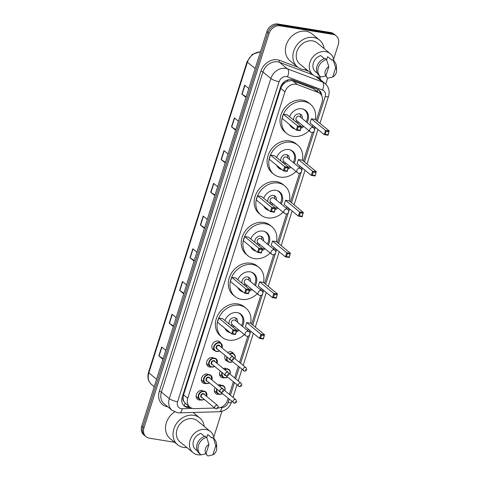 <?xml version="1.0" encoding="UTF-8"?>
<svg xmlns="http://www.w3.org/2000/svg" width="480" height="480" viewBox="0 0 480 480"><rect width="100%" height="100%" fill="white"/><g stroke="black" fill="none" stroke-linecap="round" stroke-linejoin="round"><path stroke-width="0.72" d="M227.634 352.512A5.148 4.266 -50.6 0 1 230.91 351.798A5.148 4.266 -50.6 0 1 232.674 352.584A5.148 4.266 -50.6 0 1 233.616 353.772M224.274 377.754A5.148 4.266 -50.6 0 1 222.666 377.802A5.148 4.266 -50.6 0 1 220.902 377.016A5.148 4.266 -50.6 0 1 220.338 371.094M219.048 394.236A5.148 4.266 -50.6 0 1 217.434 394.284A5.148 4.266 -50.6 0 1 215.676 393.498A5.148 4.266 -50.6 0 1 215.112 387.576M214.506 350.466A5.148 4.266 -50.6 0 1 213.156 349.77A5.148 4.266 -50.6 0 1 212.484 344.04A5.148 4.266 -50.6 0 1 217.938 341.034A5.148 4.266 -50.6 0 1 219.696 341.82A5.148 4.266 -50.6 0 1 220.638 343.008M211.296 366.99A5.148 4.266 -50.6 0 1 209.688 367.038A5.148 4.266 -50.6 0 1 207.93 366.252A5.148 4.266 -50.6 0 1 207.252 360.522A5.148 4.266 -50.6 0 1 212.706 357.516M206.07 383.472A5.148 4.266 -50.6 0 1 204.462 383.52A5.148 4.266 -50.6 0 1 202.698 382.734A5.148 4.266 -50.6 0 1 202.026 377.004A5.148 4.266 -50.6 0 1 207.48 373.998M200.844 399.954A5.148 4.266 -50.6 0 1 199.23 400.002A5.148 4.266 -50.6 0 1 197.472 399.216A5.148 4.266 -50.6 0 1 196.8 393.486A5.148 4.266 -50.6 0 1 202.254 390.48M316.314 120.33L322.05 102.252A9.654 8.004 129.4 0 0 319.95 93.462L313.518 88.644L292.89 80.892L291.528 80.55L287.154 81.36L284.946 82.662A3.216 2.67 129.4 0 0 282.402 85.134A9.654 2.352 -162.4 0 1 281.544 84.978M319.95 93.462A9.654 8.004 129.4 0 0 318.03 92.358L297.408 84.606A9.654 8.004 129.4 0 0 296.022 84.24A9.654 8.004 129.4 0 0 284.952 91.836L187.752 398.262A9.654 8.004 129.4 0 0 189.852 407.052A9.654 8.004 129.4 0 0 194.628 408.618L214.746 408.06M183.87 401.292A9.654 8.004 -50.6 0 1 183.114 398.124L183.066 398.286A3.216 2.67 129.4 0 0 183.87 401.292L185.094 403.086L189.852 407.052M282.402 85.134L282.348 85.29A9.654 8.004 -50.6 0 1 284.946 82.662M282.348 85.29L280.776 88.398L183.57 394.824L183.114 398.124M218.064 407.97A9.654 8.004 129.4 0 0 227.508 400.284L228.114 398.364M229.374 394.398L233.346 381.882M234.6 377.916L238.272 366.354M239.526 362.388L247.83 336.222M249.204 331.896L249.708 330.306M251.664 324.126L260.76 295.464M262.128 291.138L262.632 289.548M264.594 283.368L273.69 254.706M275.058 250.374L275.562 248.79M277.524 242.61L286.62 213.948M287.988 209.616L288.492 208.026M290.454 201.852L299.544 173.184M300.918 168.858L301.422 167.268M303.384 161.088L312.474 132.426M313.848 128.1L314.352 126.51M227.484 361.23A5.148 4.266 -50.6 0 1 226.134 360.534A5.148 4.266 -50.6 0 1 225.144 355.464M223.32 368.55A5.148 4.266 -50.6 0 1 225.684 368.28M218.094 385.032A5.148 4.266 -50.6 0 1 220.458 384.762M321.714 95.694A9.654 8.004 129.4 0 0 319.146 90.204A9.654 8.004 129.4 0 0 317.232 89.1L292.998 79.992A9.654 8.004 129.4 0 0 291.606 79.626A9.654 8.004 129.4 0 0 280.542 87.222L182.202 397.224A9.654 8.004 129.4 0 0 184.302 406.014A9.654 8.004 129.4 0 0 189.078 407.58L190.524 407.538M174.588 442.266L149.358 438.18A9.654 8.004 -50.6 0 1 146.058 436.71A9.654 8.004 -50.6 0 1 143.958 427.926L269.1 33.42A9.654 8.004 -50.6 0 1 280.164 25.83L332.862 34.356A9.654 8.004 -50.6 0 1 336.168 35.826A9.654 8.004 -50.6 0 1 338.268 44.616L333.636 59.208M327.666 78.036L325.74 84.102M221.934 411.354L213.78 437.052M146.058 436.71L143.832 434.88A9.654 8.004 -50.6 0 1 141.732 426.096L266.874 31.59A9.654 8.004 -50.6 0 1 277.944 24L330.642 32.526L331.752 33.444A9.654 8.004 -50.6 0 1 335.052 34.914A9.654 8.004 -50.6 0 0 331.752 33.444L279.054 24.912L331.752 33.444L332.862 34.356M266.874 31.59L267.99 32.508A9.654 8.004 -50.6 0 1 279.054 24.912A9.654 8.004 -50.6 0 0 267.99 32.508L142.848 427.008L267.99 32.508L269.1 33.42M144.948 435.798A9.654 8.004 -50.6 0 1 142.848 427.008A9.654 8.004 -50.6 0 0 144.948 435.798M189.336 406.626L187.968 406.662A9.654 8.004 -50.6 0 1 183.774 405.528M318.564 89.778A9.654 8.004 -50.6 0 1 320.544 94.014M163.11 358.698L159.066 356.064A2.574 0.624 -162.4 0 1 158.838 355.896L162.936 359.262M165.762 350.34L161.67 346.974L158.838 355.896M173.496 325.974L169.446 323.334A2.574 0.624 -162.4 0 1 169.224 323.172L173.316 326.538M176.148 317.61L172.05 314.244L169.224 323.172M183.876 293.244L179.832 290.61A2.574 0.624 -162.4 0 1 179.604 290.442L183.696 293.814M186.528 284.886L182.436 281.52L179.604 290.442M194.256 260.52L190.212 257.88A2.574 0.624 -162.4 0 1 189.984 257.718L194.076 261.084M196.908 252.162L192.816 248.79L189.984 257.718M246.162 96.888L242.118 94.248A2.574 0.624 -162.4 0 1 241.89 94.086L245.982 97.452M248.814 88.53L244.722 85.164L241.89 94.086M235.782 129.612L231.738 126.978A2.574 0.624 -162.4 0 1 231.51 126.81L235.602 130.182M238.434 121.254L234.342 117.888L231.51 126.81M225.402 162.342L221.352 159.702A2.574 0.624 -162.4 0 1 221.13 159.54L225.222 162.906M228.054 153.978L223.962 150.612L221.13 159.54M215.022 195.066L210.972 192.432A2.574 0.624 -162.4 0 1 210.75 192.264L214.842 195.63M217.674 186.708L213.576 183.342L210.75 192.264M204.636 227.796L200.592 225.156A2.574 0.624 -162.4 0 1 200.364 224.994L204.456 228.36M207.288 219.432L203.196 216.066L200.364 224.994M330.642 32.526A9.654 8.004 -50.6 0 1 333.942 33.996L336.168 35.826M306.72 69.732A17.376 14.406 -50.6 0 1 303.45 69.588A17.376 14.406 -50.6 0 1 297.504 66.942A17.376 14.406 -50.6 0 1 295.236 47.598A17.376 14.406 -50.6 0 1 313.644 37.458A17.376 14.406 -50.6 0 1 319.584 40.104A17.376 14.406 -50.6 0 1 324.096 48.606M297.504 66.942L290.004 60.768A17.376 14.406 -50.6 0 1 287.73 41.424A17.376 14.406 -50.6 0 1 306.138 31.284A17.376 14.406 -50.6 0 1 312.078 33.93L319.584 40.104M320.838 76.962A13.674 11.34 -50.6 0 1 317.598 76.914A13.674 11.34 -50.6 0 1 312.918 74.832A13.674 11.34 -50.6 0 1 311.136 59.604A13.674 11.34 -50.6 0 1 325.62 51.624A13.674 11.34 -50.6 0 1 330.294 53.706A13.674 11.34 -50.6 0 1 333.912 61.062M312.918 74.832L299.856 64.086A13.674 11.34 -50.6 0 1 298.068 48.858A13.674 11.34 -50.6 0 1 312.558 40.878A13.674 11.34 -50.6 0 1 317.232 42.96L330.294 53.706M332.736 77.01L335.688 67.722A6.438 5.334 -50.6 0 1 336.582 70.506A6.438 5.334 -50.6 0 1 332.736 77.01L327.816 78.162L326.43 77.016L326.634 76.368L325.914 75.774M326.622 59.826L327.612 56.706A9.654 8.004 -50.6 0 1 327.744 56.814A9.654 8.004 -50.6 0 1 327.87 56.916M327.612 56.706L331.782 60.138L331.986 59.49A10.296 8.538 -50.6 0 1 332.322 59.742L333.708 60.888A10.296 8.538 -50.6 0 1 336.45 66.75L336.582 70.506M331.986 59.49L333.378 60.63A10.296 8.538 -50.6 0 1 333.708 60.888M333.378 60.63L335.688 67.722M324.396 58.596L320.754 55.596A9.654 8.004 -50.6 0 0 313.404 62.844A9.654 8.004 -50.6 0 0 315.474 71.724A9.654 8.004 -50.6 0 0 315.606 71.826M325.878 75.9A6.438 5.334 -50.6 0 1 328.824 66.612L325.878 75.9L320.958 77.046A10.296 8.538 -50.6 0 1 320.628 76.794A10.296 8.538 -50.6 0 1 318.462 67.188A10.296 8.538 -50.6 0 1 326.514 59.52L325.128 58.38A10.296 8.538 -50.6 0 0 317.07 66.042A10.296 8.538 -50.6 0 0 319.236 75.648L320.628 76.794M328.824 66.612L326.514 59.52M308.97 130.734A18.828 15.606 -50.6 0 1 293.142 136.326A18.828 15.606 -50.6 0 1 286.704 133.458A18.828 15.606 -50.6 0 1 284.244 112.506A18.828 15.606 -50.6 0 1 304.182 101.52A18.828 15.606 -50.6 0 1 310.62 104.382A18.828 15.606 -50.6 0 1 315.258 119.46M286.704 133.458L285.036 132.09A18.828 15.606 -50.6 0 1 282.576 111.132A18.828 15.606 -50.6 0 1 302.52 100.146A18.828 15.606 -50.6 0 1 308.958 103.014L310.62 104.382M289.56 116.754A10.944 9.072 -50.6 0 1 301.872 108.804A10.944 9.072 -50.6 0 1 305.616 110.472A10.944 9.072 -50.6 0 1 307.11 122.532M303.834 126.51A10.944 9.072 -50.6 0 1 300.93 128.28M298.272 126.846L297.33 129.822L300.072 130.266L301.02 127.29L298.272 126.846L297.636 125.934L301.476 126.552L287.304 114.894L283.458 114.27L282.138 118.44L296.316 130.098L297.636 125.934L283.458 114.27M313.038 125.424A18.828 15.606 -50.6 0 1 312.24 126.756M294.888 128.928A10.944 9.072 -50.6 0 1 291.714 127.374A10.944 9.072 -50.6 0 1 289.578 124.554M326.16 131.358L325.218 134.334L327.96 134.778L328.902 131.802L326.16 131.358L325.524 130.446L329.364 131.064L315.186 119.406L311.346 118.782L310.026 122.952L324.198 134.61L325.524 130.446L311.346 118.782M301.02 127.29L300.156 130.716L296.316 130.098L297.33 129.822M328.902 131.802L328.044 135.234L324.198 134.61L325.218 134.334M327.96 134.778L328.044 135.234M300.072 130.266L300.156 130.716M293.592 127.86A10.62 8.802 -50.6 0 1 291.222 126.552A10.62 8.802 -50.6 0 1 289.74 124.896M296.982 122.856A4.824 4.002 129.4 0 0 298.95 122.49M302.22 118.512A4.824 4.002 129.4 0 0 301.038 114.624A4.824 4.002 129.4 0 0 299.382 113.886A4.824 4.002 129.4 0 0 295.038 115.62A4.824 4.002 129.4 0 0 293.736 120.186M302.802 109.014A10.62 8.802 -50.6 0 1 304.716 110.148A10.62 8.802 -50.6 0 1 306.198 121.788M302.928 125.766A10.62 8.802 -50.6 0 1 301.392 126.822M313.638 127.908L299.88 116.592A2.574 2.136 129.4 0 0 299.004 116.196A2.574 2.136 129.4 0 0 296.274 117.702A2.574 2.136 129.4 0 0 296.61 120.57L310.368 131.886A2.574 2.574 0 0 0 314.46 130.674A2.574 2.574 0 0 0 313.638 127.908A2.574 2.136 129.4 0 0 312.762 127.518A2.574 2.136 129.4 0 0 309.81 129.54A2.574 2.136 129.4 0 0 310.368 131.886M295.32 121.488A4.824 4.002 129.4 0 0 296.532 121.368L297.342 121.17M300.612 117.192L300.648 116.358A4.824 4.002 129.4 0 0 300.09 114.072M186.864 447.57A17.376 14.406 -50.6 0 1 183.588 447.426A17.376 14.406 -50.6 0 1 177.648 444.78A17.376 14.406 -50.6 0 1 175.38 425.436A17.376 14.406 -50.6 0 1 193.782 415.296A17.376 14.406 -50.6 0 1 199.728 417.942A17.376 14.406 -50.6 0 1 204.24 426.444M177.648 444.78L170.142 438.612A17.376 14.406 -50.6 0 1 174.654 411.9M200.976 454.8A13.674 11.34 -50.6 0 1 197.742 454.752A13.674 11.34 -50.6 0 1 193.062 452.67A13.674 11.34 -50.6 0 1 191.274 437.448A13.674 11.34 -50.6 0 1 205.764 429.462A13.674 11.34 -50.6 0 1 210.438 431.544A13.674 11.34 -50.6 0 1 214.056 438.9M193.062 452.67L180 441.924A13.674 11.34 -50.6 0 1 178.212 426.702A13.674 11.34 -50.6 0 1 192.696 418.716A13.674 11.34 -50.6 0 1 197.376 420.798L210.438 431.544M212.88 454.854L215.826 445.566A6.438 5.334 -50.6 0 1 216.726 448.35A6.438 5.334 -50.6 0 1 212.88 454.854L207.96 456L206.568 454.854L206.778 454.206L206.058 453.618M206.766 437.67L207.756 434.55A9.654 8.004 -50.6 0 1 207.882 434.652A9.654 8.004 -50.6 0 1 208.008 434.76M207.756 434.55L211.926 437.982L212.13 437.328A10.296 8.538 -50.6 0 1 212.46 437.586L213.852 438.726A10.296 8.538 -50.6 0 1 216.594 444.594L216.726 448.35M212.13 437.328L213.522 438.474A10.296 8.538 -50.6 0 1 213.852 438.726M213.522 438.474L215.826 445.566M204.54 436.44L200.892 433.44A9.654 8.004 -50.6 0 0 193.548 440.682A9.654 8.004 -50.6 0 0 195.618 449.562A9.654 8.004 -50.6 0 0 195.744 449.664M206.016 453.744A6.438 5.334 -50.6 0 1 208.968 444.45L206.016 453.744L201.096 454.89A10.296 8.538 -50.6 0 1 200.766 454.632A10.296 8.538 -50.6 0 1 198.606 445.026A10.296 8.538 -50.6 0 1 206.658 437.364L205.272 436.218A10.296 8.538 -50.6 0 0 197.214 443.886A10.296 8.538 -50.6 0 0 199.38 453.492L200.766 454.632M208.968 444.45L206.658 437.364M296.04 171.492A18.828 15.606 -50.6 0 1 280.212 177.084A18.828 15.606 -50.6 0 1 273.774 174.222A18.828 15.606 -50.6 0 1 271.314 153.264A18.828 15.606 -50.6 0 1 291.258 142.278A18.828 15.606 -50.6 0 1 297.696 145.14A18.828 15.606 -50.6 0 1 302.328 160.224M273.774 174.222L272.106 172.848A18.828 15.606 -50.6 0 1 269.646 151.89A18.828 15.606 -50.6 0 1 289.59 140.904A18.828 15.606 -50.6 0 1 296.028 143.772L297.696 145.14M276.63 157.512A10.944 9.072 -50.6 0 1 288.942 149.568A10.944 9.072 -50.6 0 1 292.686 151.23A10.944 9.072 -50.6 0 1 294.18 163.296M290.91 167.268A10.944 9.072 -50.6 0 1 288 169.044M285.342 167.604L284.4 170.58L287.142 171.024L288.09 168.048L285.342 167.604L284.706 166.692L288.546 167.31L274.374 155.652L270.528 155.034L269.208 159.198L283.386 170.856L284.706 166.692L270.528 155.034M300.108 166.188A18.828 15.606 -50.6 0 1 299.31 167.514M281.958 169.686A10.944 9.072 -50.6 0 1 278.784 168.132A10.944 9.072 -50.6 0 1 276.648 165.312M313.23 172.116L312.288 175.092L315.03 175.536L315.972 172.56L313.23 172.116L312.594 171.204L316.434 171.828L302.262 160.164L298.416 159.546L297.096 163.71L311.268 175.368L312.594 171.204L298.416 159.546M288.09 168.048L287.226 171.48L283.386 170.856L284.4 170.58M315.972 172.56L315.114 175.992L311.268 175.368L312.288 175.092M315.03 175.536L315.114 175.992M287.142 171.024L287.226 171.48M280.662 168.618A10.62 8.802 -50.6 0 1 278.292 167.31A10.62 8.802 -50.6 0 1 276.81 165.654M284.058 163.62A4.824 4.002 129.4 0 0 286.02 163.248M289.29 159.27A4.824 4.002 129.4 0 0 288.108 155.382A4.824 4.002 129.4 0 0 286.458 154.644A4.824 4.002 129.4 0 0 282.114 156.378A4.824 4.002 129.4 0 0 280.806 160.944M289.872 149.772A10.62 8.802 -50.6 0 1 291.786 150.906A10.62 8.802 -50.6 0 1 293.274 162.546M289.998 166.524A10.62 8.802 -50.6 0 1 288.462 167.58M300.714 168.666L286.95 157.35A2.574 2.136 129.4 0 0 286.074 156.96A2.574 2.136 129.4 0 0 283.344 158.46A2.574 2.136 129.4 0 0 283.68 161.328L297.438 172.644A2.574 2.574 0 0 0 301.53 171.432A2.574 2.574 0 0 0 300.714 168.666A2.574 2.136 129.4 0 0 299.832 168.276A2.574 2.136 129.4 0 0 296.88 170.298A2.574 2.136 129.4 0 0 297.438 172.644M282.39 162.246A4.824 4.002 129.4 0 0 283.602 162.126L284.412 161.928M287.682 157.95L287.718 157.122A4.824 4.002 129.4 0 0 287.16 154.836M283.11 212.25A18.828 15.606 -50.6 0 1 267.282 217.842A18.828 15.606 -50.6 0 1 260.844 214.98A18.828 15.606 -50.6 0 1 258.384 194.022A18.828 15.606 -50.6 0 1 278.328 183.036A18.828 15.606 -50.6 0 1 284.766 185.904A18.828 15.606 -50.6 0 1 289.398 200.982M260.844 214.98L259.176 213.606A18.828 15.606 -50.6 0 1 256.716 192.648A18.828 15.606 -50.6 0 1 276.66 181.662A18.828 15.606 -50.6 0 1 283.098 184.53L284.766 185.904M263.7 198.27A10.944 9.072 -50.6 0 1 276.012 190.326A10.944 9.072 -50.6 0 1 279.756 191.988A10.944 9.072 -50.6 0 1 281.25 204.054M277.98 208.026A10.944 9.072 -50.6 0 1 275.07 209.802M272.412 208.362L271.47 211.338L274.218 211.782L275.16 208.806L272.412 208.362L271.776 207.45L275.616 208.074L261.444 196.41L257.598 195.792L256.278 199.956L270.456 211.614L271.776 207.45L257.598 195.792M287.178 206.946A18.828 15.606 -50.6 0 1 286.38 208.272M269.034 210.444A10.944 9.072 -50.6 0 1 265.854 208.89A10.944 9.072 -50.6 0 1 263.718 206.07M300.3 212.874L299.358 215.85L302.1 216.294L303.048 213.318L300.3 212.874L299.664 211.962L303.504 212.586L289.332 200.928L285.486 200.304L284.166 204.468L298.344 216.126L299.664 211.962L285.486 200.304M275.16 208.806L274.296 212.238L270.456 211.614L271.47 211.338M303.048 213.318L302.184 216.75L298.344 216.126L299.358 215.85M302.1 216.294L302.184 216.75M274.218 211.782L274.296 212.238M267.732 209.376A10.62 8.802 -50.6 0 1 265.362 208.068A10.62 8.802 -50.6 0 1 263.88 206.412M271.128 204.378A4.824 4.002 129.4 0 0 273.09 204.006M276.36 200.028A4.824 4.002 129.4 0 0 275.178 196.14A4.824 4.002 129.4 0 0 273.528 195.408A4.824 4.002 129.4 0 0 269.184 197.136A4.824 4.002 129.4 0 0 267.876 201.702M276.942 190.53A10.62 8.802 -50.6 0 1 278.856 191.67A10.62 8.802 -50.6 0 1 280.344 203.304M277.068 207.282A10.62 8.802 -50.6 0 1 275.532 208.338M287.784 209.424L274.026 198.108A2.574 2.136 129.4 0 0 273.144 197.718A2.574 2.136 129.4 0 0 270.414 199.218A2.574 2.136 129.4 0 0 270.75 202.086L284.508 213.402A2.574 2.574 0 0 0 288.6 212.19A2.574 2.574 0 0 0 287.784 209.424A2.574 2.136 129.4 0 0 286.902 209.034A2.574 2.136 129.4 0 0 283.95 211.062A2.574 2.136 129.4 0 0 284.508 213.402M269.46 203.004A4.824 4.002 129.4 0 0 270.672 202.884L271.482 202.686M274.752 198.708L274.794 197.88A4.824 4.002 129.4 0 0 274.23 195.594M270.18 253.008A18.828 15.606 -50.6 0 1 254.352 258.606A18.828 15.606 -50.6 0 1 247.914 255.738A18.828 15.606 -50.6 0 1 245.454 234.78A18.828 15.606 -50.6 0 1 265.398 223.794A18.828 15.606 -50.6 0 1 271.836 226.662A18.828 15.606 -50.6 0 1 276.468 241.74M247.914 255.738L246.246 254.364A18.828 15.606 -50.6 0 1 243.786 233.412A18.828 15.606 -50.6 0 1 263.73 222.426A18.828 15.606 -50.6 0 1 270.168 225.288L271.836 226.662M250.776 239.028A10.944 9.072 -50.6 0 1 263.082 231.084A10.944 9.072 -50.6 0 1 266.826 232.752A10.944 9.072 -50.6 0 1 268.32 244.812M265.05 248.79A10.944 9.072 -50.6 0 1 262.14 250.56M259.482 249.12L258.54 252.096L261.288 252.54L262.23 249.564L259.482 249.12L258.846 248.208L262.692 248.832L248.514 237.174L244.674 236.55L243.348 240.714L257.526 252.372L258.846 248.208L244.674 236.55M274.248 247.704A18.828 15.606 -50.6 0 1 273.45 249.03M256.104 251.202A10.944 9.072 -50.6 0 1 252.924 249.648A10.944 9.072 -50.6 0 1 250.788 246.834M287.37 253.632L286.428 256.608L289.17 257.052L290.118 254.082L287.37 253.632L286.734 252.72L290.574 253.344L276.402 241.686L272.556 241.062L271.236 245.226L285.414 256.89L286.734 252.72L272.556 241.062M262.23 249.564L261.366 252.996L257.526 252.372L258.54 252.096M290.118 254.082L289.254 257.508L285.414 256.89L286.428 256.608M289.17 257.052L289.254 257.508M261.288 252.54L261.366 252.996M254.802 250.134A10.62 8.802 -50.6 0 1 252.432 248.832A10.62 8.802 -50.6 0 1 250.95 247.17M258.198 245.136A4.824 4.002 129.4 0 0 260.16 244.764M263.43 240.792A4.824 4.002 129.4 0 0 262.248 236.898A4.824 4.002 129.4 0 0 260.598 236.166A4.824 4.002 129.4 0 0 256.254 237.894A4.824 4.002 129.4 0 0 254.946 242.466M264.012 231.288A10.62 8.802 -50.6 0 1 265.926 232.428A10.62 8.802 -50.6 0 1 267.414 244.068M264.144 248.04A10.62 8.802 -50.6 0 1 262.602 249.096M274.854 250.188L261.096 238.866A2.574 2.136 129.4 0 0 260.214 238.476A2.574 2.136 129.4 0 0 257.484 239.976A2.574 2.136 129.4 0 0 257.82 242.844L271.584 254.16A2.574 2.574 0 0 0 275.67 252.954A2.574 2.574 0 0 0 274.854 250.188A2.574 2.136 129.4 0 0 273.972 249.792A2.574 2.136 129.4 0 0 271.02 251.82A2.574 2.136 129.4 0 0 271.584 254.16M256.53 243.762A4.824 4.002 129.4 0 0 257.748 243.642L258.552 243.444M261.822 239.472L261.864 238.638A4.824 4.002 129.4 0 0 261.3 236.352M257.25 293.766A18.828 15.606 -50.6 0 1 241.422 299.364A18.828 15.606 -50.6 0 1 234.984 296.496A18.828 15.606 -50.6 0 1 232.524 275.538A18.828 15.606 -50.6 0 1 252.468 264.552A18.828 15.606 -50.6 0 1 258.906 267.42A18.828 15.606 -50.6 0 1 263.538 282.498M234.984 296.496L233.316 295.128A18.828 15.606 -50.6 0 1 230.862 274.17A18.828 15.606 -50.6 0 1 250.8 263.184A18.828 15.606 -50.6 0 1 257.238 266.046L258.906 267.42M237.846 279.792A10.944 9.072 -50.6 0 1 250.152 271.842A10.944 9.072 -50.6 0 1 253.896 273.51A10.944 9.072 -50.6 0 1 255.39 285.57M252.12 289.548A10.944 9.072 -50.6 0 1 249.21 291.318M246.558 289.884L245.61 292.854L248.358 293.298L249.3 290.328L246.558 289.884L245.916 288.966L249.762 289.59L235.584 277.932L231.744 277.308L230.418 281.472L244.596 293.136L245.916 288.966L231.744 277.308M261.318 288.462A18.828 15.606 -50.6 0 1 260.52 289.794M243.174 291.96A10.944 9.072 -50.6 0 1 239.994 290.406A10.944 9.072 -50.6 0 1 237.858 287.592M274.44 294.396L273.498 297.372L276.24 297.816L277.188 294.84L274.44 294.396L273.804 293.484L277.644 294.102L263.472 282.444L259.626 281.82L258.306 285.984L272.484 297.648L273.804 293.484L259.626 281.82M249.3 290.328L248.436 293.754L244.596 293.136L245.61 292.854M277.188 294.84L276.324 298.266L272.484 297.648L273.498 297.372M276.24 297.816L276.324 298.266M248.358 293.298L248.436 293.754M241.872 290.892A10.62 8.802 -50.6 0 1 239.502 289.59A10.62 8.802 -50.6 0 1 238.02 287.928M245.268 285.894A4.824 4.002 129.4 0 0 247.23 285.528M250.5 281.55A4.824 4.002 129.4 0 0 249.318 277.662A4.824 4.002 129.4 0 0 247.668 276.924A4.824 4.002 129.4 0 0 243.324 278.658A4.824 4.002 129.4 0 0 242.016 283.224M251.082 272.046A10.62 8.802 -50.6 0 1 252.996 273.186A10.62 8.802 -50.6 0 1 254.484 284.826M251.214 288.804A10.62 8.802 -50.6 0 1 249.678 289.86M261.924 290.946L248.166 279.63A2.574 2.136 129.4 0 0 247.284 279.234A2.574 2.136 129.4 0 0 244.554 280.74A2.574 2.136 129.4 0 0 244.896 283.602L258.654 294.918A2.574 2.574 0 0 0 262.74 293.712A2.574 2.574 0 0 0 261.924 290.946A2.574 2.136 129.4 0 0 261.042 290.55A2.574 2.136 129.4 0 0 258.09 292.578A2.574 2.136 129.4 0 0 258.654 294.918M243.6 284.52A4.824 4.002 129.4 0 0 244.818 284.4L245.622 284.208M248.898 280.23L248.934 279.396A4.824 4.002 129.4 0 0 248.37 277.11M244.32 334.53A18.828 15.606 -50.6 0 1 228.492 340.122A18.828 15.606 -50.6 0 1 222.06 337.254A18.828 15.606 -50.6 0 1 219.6 316.302A18.828 15.606 -50.6 0 1 239.538 305.316A18.828 15.606 -50.6 0 1 245.976 308.178A18.828 15.606 -50.6 0 1 250.608 323.256M222.06 337.254L220.392 335.886A18.828 15.606 -50.6 0 1 217.932 314.928A18.828 15.606 -50.6 0 1 237.87 303.942A18.828 15.606 -50.6 0 1 244.308 306.81L245.976 308.178M224.916 320.55A10.944 9.072 -50.6 0 1 237.222 312.6A10.944 9.072 -50.6 0 1 240.966 314.268A10.944 9.072 -50.6 0 1 242.46 326.328M239.19 330.306A10.944 9.072 -50.6 0 1 236.28 332.076M233.628 330.642L232.68 333.618L235.428 334.062L236.37 331.086L233.628 330.642L232.986 329.73L236.832 330.348L222.654 318.69L218.814 318.066L217.488 322.236L231.666 333.894L232.986 329.73L218.814 318.066M248.388 329.22A18.828 15.606 -50.6 0 1 247.59 330.552M230.244 332.724A10.944 9.072 -50.6 0 1 227.064 331.17A10.944 9.072 -50.6 0 1 224.928 328.35M261.51 335.154L260.568 338.13L263.31 338.574L264.258 335.598L261.51 335.154L260.874 334.242L264.714 334.86L250.542 323.202L246.696 322.578L245.376 326.748L259.554 338.406L260.874 334.242L246.696 322.578M236.37 331.086L235.506 334.512L231.666 333.894L232.68 333.618M264.258 335.598L263.394 339.03L259.554 338.406L260.568 338.13M263.31 338.574L263.394 339.03M235.428 334.062L235.506 334.512M228.942 331.656A10.62 8.802 -50.6 0 1 226.578 330.348A10.62 8.802 -50.6 0 1 225.09 328.692M232.338 326.652A4.824 4.002 129.4 0 0 234.3 326.286M237.57 322.308A4.824 4.002 129.4 0 0 236.388 318.42A4.824 4.002 129.4 0 0 234.738 317.682A4.824 4.002 129.4 0 0 230.394 319.416A4.824 4.002 129.4 0 0 229.086 323.982M238.152 312.81A10.62 8.802 -50.6 0 1 240.066 313.944A10.62 8.802 -50.6 0 1 241.554 325.584M238.284 329.562A10.62 8.802 -50.6 0 1 236.748 330.618M248.994 331.704L235.236 320.388A2.574 2.136 129.4 0 0 234.354 319.992A2.574 2.136 129.4 0 0 231.63 321.498A2.574 2.136 129.4 0 0 231.966 324.366L245.724 335.682A2.574 2.574 0 0 0 249.81 334.47A2.574 2.574 0 0 0 248.994 331.704A2.574 2.136 129.4 0 0 248.112 331.314A2.574 2.136 129.4 0 0 245.16 333.336A2.574 2.136 129.4 0 0 245.724 335.682M230.67 325.284A4.824 4.002 129.4 0 0 231.888 325.164L232.692 324.966M235.968 320.988L236.004 320.154A4.824 4.002 129.4 0 0 235.44 317.868M292.89 80.892L297.408 84.606M184.14 405.75A9.654 4.38 -91.6 0 0 185.094 403.086M317.472 91.428A9.654 5.196 -69.4 0 0 317.97 89.43M287.154 81.36A9.654 5.196 -69.4 0 0 287.634 79.974M183.066 398.286A9.654 2.352 -162.4 0 1 181.968 398.082M280.776 88.398L284.952 91.836M313.518 88.644L318.03 92.358M183.57 394.824L187.752 398.262M317.376 121.206L325.17 96.624A6.438 5.334 129.4 0 0 322.494 90.03L287.43 76.854A6.438 5.334 129.4 0 0 286.506 76.608A6.438 5.334 129.4 0 0 279.126 81.672L177.582 401.796A6.438 5.334 129.4 0 0 181.182 408.636A6.438 5.334 129.4 0 0 182.166 408.696L192.6 408.408M177.582 401.796A6.438 1.566 17.6 0 1 169.308 398.622L270.858 78.498A12.87 10.674 -50.6 0 1 285.612 68.376A12.87 10.674 -50.6 0 1 287.46 68.862L279.54 62.346A12.87 10.674 129.4 0 0 277.692 61.86A12.87 10.674 129.4 0 0 262.938 71.982L161.388 392.106A12.87 10.674 129.4 0 0 164.19 403.824L172.11 410.34A12.87 10.674 -50.6 0 1 169.308 398.622L161.388 392.106A1.608 0.39 -162.4 0 0 159.324 391.314L260.874 71.19A1.608 0.39 -162.4 0 1 262.938 71.982L270.858 78.498A6.438 1.566 17.6 0 0 279.126 81.672M172.11 410.34L177.372 412.704L179.562 412.848A6.438 2.916 -91.6 0 0 182.166 408.696M260.874 71.19A14.478 12.006 -50.6 0 1 277.47 59.802A14.478 12.006 -50.6 0 1 279.552 60.348L297.882 67.236M304.47 69.714L308.574 71.256M319.242 77.052A14.478 12.006 -50.6 0 1 320.712 79.914M167.742 406.746A14.478 12.006 -50.6 0 1 159.324 391.314M280.164 25.83L277.944 24M143.958 427.926L141.732 426.096M287.43 76.854A6.438 3.462 -69.4 0 0 287.46 68.862L322.53 82.038L315.684 76.41M322.494 90.03A6.438 3.462 -69.4 0 0 322.53 82.038A12.87 10.674 -50.6 0 1 325.08 83.508L317.16 76.992A12.87 10.674 129.4 0 0 316.872 76.77M313.062 74.94L279.54 62.346A1.608 0.864 110.6 0 1 279.552 60.348M220.014 407.652L221.754 407.604A6.438 5.334 129.4 0 0 228.15 402.48L229.176 399.24M230.436 395.274L234.408 382.758M235.662 378.792L239.334 367.224M240.588 363.258L249.534 335.064M249.93 333.822L250.77 331.182M252.726 325.002L262.464 294.306M262.86 293.064L263.694 290.418M265.656 284.244L275.394 253.548M275.79 252.306L276.624 249.66M278.586 243.48L288.324 212.79M288.72 211.548L289.554 208.902M291.516 202.722L301.254 172.032M301.644 170.784L302.484 168.144M304.446 161.964L314.184 131.268M314.574 130.026L315.414 127.386M179.562 412.848L219.15 411.75A6.438 2.916 -91.6 0 0 221.754 407.604M228.15 402.48A6.438 1.566 17.6 0 0 231.504 402.138L231.75 401.358M325.17 96.624A6.438 1.566 17.6 0 0 328.53 96.282C329.958 91.206 328.812 86.946 325.08 83.508M187.968 406.662L189.078 407.58M260.43 51.906A12.87 10.674 129.4 0 0 247.41 62.16L148.842 372.882A12.87 10.674 129.4 0 0 151.644 384.6C148.17 381.438 147.126 377.358 148.518 372.354A3.216 0.786 17.6 0 0 148.842 372.882L156.588 379.254M255.156 68.538L247.41 62.16A3.216 0.786 -162.4 0 1 247.086 61.632L252.312 54.342L260.496 51.708M200.592 225.156L203.418 216.246M210.972 192.432L213.798 183.522M221.352 159.702L224.178 150.798M231.738 126.978L234.564 118.068M242.118 94.248L244.944 85.344M190.212 257.88L193.038 248.976M179.832 290.61L182.658 281.7M169.446 323.334L172.272 314.43M159.066 356.064L161.892 347.154M219.564 350.874A4.824 4.002 -50.6 0 1 216.54 351.516A4.824 4.002 -50.6 0 1 214.89 350.778A4.824 4.002 -50.6 0 1 214.26 345.408A4.824 4.002 -50.6 0 1 219.372 342.588A4.824 4.002 -50.6 0 1 221.022 343.326A4.824 4.002 -50.6 0 1 222.012 347.892M221.928 347.82A4.506 3.732 129.4 0 0 219.414 343.002A4.506 3.732 129.4 0 0 214.254 346.542A4.506 3.732 129.4 0 0 216.774 351.33A4.506 3.732 129.4 0 0 219.474 350.802M217.608 349.266A2.25 1.866 -50.6 0 1 217.434 349.248A2.25 1.866 -50.6 0 1 216.174 346.854A2.25 1.866 -50.6 0 1 218.754 345.084A2.25 1.866 -50.6 0 1 220.062 346.284M233.082 356.994L219.462 345.792A1.932 1.602 129.4 0 0 218.802 345.498A1.932 1.602 129.4 0 0 216.756 346.62A1.932 1.602 129.4 0 0 217.008 348.774L230.628 359.976A1.932 1.602 -50.6 0 1 230.376 357.822A1.932 1.602 -50.6 0 1 232.416 356.7A1.932 1.602 -50.6 0 1 233.082 356.994C234.264 358.92 233.742 360.048 231.504 360.366L230.628 359.976A1.932 1.602 -50.6 0 0 231.288 360.27M232.452 359.352L232.644 358.758L232.452 359.352M214.632 366.402A4.824 4.002 -50.6 0 1 211.614 367.044A4.824 4.002 -50.6 0 1 209.964 366.312A4.824 4.002 -50.6 0 1 209.334 360.936A4.824 4.002 -50.6 0 1 214.446 358.116A4.824 4.002 -50.6 0 1 216.096 358.854A4.824 4.002 -50.6 0 1 217.086 363.42M217.002 363.348A4.506 3.732 129.4 0 0 214.488 358.53A4.506 3.732 129.4 0 0 209.328 362.076A4.506 3.732 129.4 0 0 211.848 366.864A4.506 3.732 129.4 0 0 214.548 366.33M212.682 364.8A2.25 1.866 -50.6 0 1 212.508 364.776A2.25 1.866 -50.6 0 1 211.248 362.388A2.25 1.866 -50.6 0 1 213.828 360.612A2.25 1.866 -50.6 0 1 215.136 361.818M228.15 372.522L214.536 361.32A1.932 1.602 129.4 0 0 213.876 361.026A1.932 1.602 129.4 0 0 211.83 362.154A1.932 1.602 129.4 0 0 212.082 364.302L225.702 375.504A1.932 1.602 -50.6 0 1 225.45 373.356A1.932 1.602 -50.6 0 1 227.49 372.228A1.932 1.602 -50.6 0 1 228.15 372.522C229.338 374.454 228.816 375.576 226.572 375.9L225.702 375.504A1.932 1.602 -50.6 0 0 226.362 375.798M227.526 374.88L227.718 374.286L227.526 374.88M209.406 382.884A4.824 4.002 -50.6 0 1 206.382 383.526A4.824 4.002 -50.6 0 1 204.732 382.794A4.824 4.002 -50.6 0 1 204.102 377.418A4.824 4.002 -50.6 0 1 209.214 374.604A4.824 4.002 -50.6 0 1 210.864 375.336A4.824 4.002 -50.6 0 1 211.86 379.902M211.77 379.83A4.506 3.732 129.4 0 0 209.262 375.012A4.506 3.732 129.4 0 0 204.096 378.558A4.506 3.732 129.4 0 0 206.616 383.346A4.506 3.732 129.4 0 0 209.322 382.812M207.456 381.282A2.25 1.866 -50.6 0 1 207.276 381.258A2.25 1.866 -50.6 0 1 206.016 378.87A2.25 1.866 -50.6 0 1 208.602 377.094A2.25 1.866 -50.6 0 1 209.91 378.3M222.924 389.004L209.304 377.802A1.932 1.602 129.4 0 0 208.644 377.508A1.932 1.602 129.4 0 0 206.598 378.636A1.932 1.602 129.4 0 0 206.85 380.784L220.47 391.986A1.932 1.602 -50.6 0 1 220.218 389.838A1.932 1.602 -50.6 0 1 222.264 388.71A1.932 1.602 -50.6 0 1 222.924 389.004C224.112 390.936 223.584 392.058 221.346 392.382L220.47 391.986A1.932 1.602 -50.6 0 0 221.13 392.28M222.3 391.362L222.486 390.768L222.3 391.362M204.18 399.366A4.824 4.002 -50.6 0 1 201.156 400.008A4.824 4.002 -50.6 0 1 199.506 399.276A4.824 4.002 -50.6 0 1 198.876 393.9A4.824 4.002 -50.6 0 1 203.988 391.086A4.824 4.002 -50.6 0 1 205.638 391.818A4.824 4.002 -50.6 0 1 206.634 396.384M206.544 396.312A4.506 3.732 129.4 0 0 204.03 391.494A4.506 3.732 129.4 0 0 198.87 395.04A4.506 3.732 129.4 0 0 201.39 399.828A4.506 3.732 129.4 0 0 204.09 399.294M202.23 397.764A2.25 1.866 -50.6 0 1 202.05 397.74A2.25 1.866 -50.6 0 1 200.79 395.352A2.25 1.866 -50.6 0 1 203.37 393.576A2.25 1.866 -50.6 0 1 204.678 394.782M217.698 405.486L204.078 394.284A1.932 1.602 129.4 0 0 203.418 393.99A1.932 1.602 129.4 0 0 201.372 395.118A1.932 1.602 129.4 0 0 201.624 397.266L215.244 408.468A1.932 1.602 -50.6 0 1 214.992 406.32A1.932 1.602 -50.6 0 1 217.038 405.192A1.932 1.602 -50.6 0 1 217.698 405.486C218.886 407.418 218.358 408.54 216.12 408.864L215.244 408.468A1.932 1.602 -50.6 0 0 215.904 408.762M217.068 407.844L217.26 407.25L217.068 407.844M229.518 362.28A4.824 4.002 -50.6 0 1 227.862 361.542A4.824 4.002 -50.6 0 1 226.896 356.904M229.392 353.958A4.824 4.002 -50.6 0 1 232.344 353.352A4.824 4.002 -50.6 0 1 234 354.09A4.824 4.002 -50.6 0 1 234.99 358.656M234.9 358.584A4.506 3.732 129.4 0 0 232.392 353.766A4.506 3.732 129.4 0 0 229.758 354.258M227.262 357.204A4.506 3.732 129.4 0 0 229.746 362.094A4.506 3.732 129.4 0 0 232.452 361.566M231.678 355.842A2.25 1.866 -50.6 0 1 231.732 355.848A2.25 1.866 -50.6 0 1 233.004 356.928M230.586 360.03A2.25 1.866 -50.6 0 1 230.412 360.012A2.25 1.866 -50.6 0 1 229.074 358.698M244.26 371.034A1.932 1.602 -50.6 0 1 243.6 370.74A1.932 1.602 -50.6 0 1 243.348 368.586A1.932 1.602 -50.6 0 1 245.394 367.464A1.932 1.602 -50.6 0 1 246.054 367.758L233.424 357.366M245.616 369.522L245.43 370.116L245.616 369.522M229.698 359.208A1.932 1.602 129.4 0 0 229.98 359.538L244.476 371.13C246.714 370.818 247.242 369.69 246.054 367.758M232.536 361.638A4.824 4.002 -50.6 0 1 229.608 362.292M224.586 377.808A4.824 4.002 -50.6 0 1 222.936 377.076A4.824 4.002 -50.6 0 1 221.97 372.438M224.466 369.486A4.824 4.002 -50.6 0 1 227.418 368.886A4.824 4.002 -50.6 0 1 229.074 369.618A4.824 4.002 -50.6 0 1 230.064 374.184M229.974 374.112A4.506 3.732 129.4 0 0 227.466 369.294A4.506 3.732 129.4 0 0 224.832 369.786M222.336 372.738A4.506 3.732 129.4 0 0 224.82 377.628A4.506 3.732 129.4 0 0 227.526 377.094M226.752 371.37A2.25 1.866 -50.6 0 1 226.806 371.376A2.25 1.866 -50.6 0 1 228.078 372.462M225.66 375.564A2.25 1.866 -50.6 0 1 225.48 375.54A2.25 1.866 -50.6 0 1 224.148 374.226M239.334 386.562A1.932 1.602 -50.6 0 1 238.674 386.268A1.932 1.602 -50.6 0 1 238.422 384.12A1.932 1.602 -50.6 0 1 240.468 382.992A1.932 1.602 -50.6 0 1 241.128 383.286L228.498 372.894M240.69 385.05L240.504 385.644L240.69 385.05M224.772 374.742A1.932 1.602 129.4 0 0 225.054 375.066L239.55 386.664C241.788 386.346 242.316 385.218 241.128 383.286M227.61 377.166A4.824 4.002 -50.6 0 1 224.682 377.82M219.36 394.29A4.824 4.002 -50.6 0 1 217.71 393.558A4.824 4.002 -50.6 0 1 216.744 388.92M219.234 385.968A4.824 4.002 -50.6 0 1 222.192 385.368A4.824 4.002 -50.6 0 1 223.842 386.1A4.824 4.002 -50.6 0 1 224.838 390.666M224.748 390.594A4.506 3.732 129.4 0 0 222.234 385.776A4.506 3.732 129.4 0 0 219.6 386.274M217.104 389.22A4.506 3.732 129.4 0 0 219.594 394.11A4.506 3.732 129.4 0 0 222.294 393.576M221.526 387.852A2.25 1.866 -50.6 0 1 221.574 387.858A2.25 1.866 -50.6 0 1 222.846 388.944M220.434 392.046A2.25 1.866 -50.6 0 1 220.254 392.022A2.25 1.866 -50.6 0 1 218.922 390.708M234.108 403.044A1.932 1.602 -50.6 0 1 233.448 402.75A1.932 1.602 -50.6 0 1 233.196 400.602A1.932 1.602 -50.6 0 1 235.242 399.474A1.932 1.602 -50.6 0 1 235.902 399.768L223.266 389.376M235.464 401.532L235.272 402.126L235.464 401.532M219.54 391.224A1.932 1.602 129.4 0 0 219.828 391.548L234.324 403.146C236.562 402.828 237.084 401.7 235.902 399.768M222.384 393.648A4.824 4.002 -50.6 0 1 219.45 394.302M219.15 411.75C225.198 411.174 229.314 407.97 231.504 402.138M233.01 397.392L236.982 384.876M238.242 380.91L241.908 369.342M243.168 365.382L253.344 333.3M255.3 327.12L266.274 292.536M268.23 286.362L279.204 251.778M281.16 245.598L292.134 211.02M294.09 204.84L305.058 170.262M307.02 164.082L317.988 129.504M319.95 123.324L328.53 96.282M148.518 372.354L247.086 61.632M151.644 384.6L154.224 386.724M331.782 60.138L327.744 56.814M317.352 73.266L315.474 71.724M291.222 126.552L290.232 125.736M304.716 110.148L303.726 109.332M211.926 437.976L207.882 434.652M197.49 451.104L195.618 449.562M199.728 417.942L193.074 412.47M278.292 167.31L277.302 166.494M291.786 150.906L290.796 150.09M265.362 208.068L264.372 207.252M278.856 191.67L277.866 190.854M252.432 248.832L251.442 248.016M265.926 232.428L264.936 231.612M239.502 289.59L238.512 288.774M252.996 273.186L252.006 272.37M226.578 330.348L225.582 329.532M240.066 313.944L239.076 313.128M218.346 341.124L221.022 343.326L222.054 347.922M219.6 350.904L216.582 351.534L214.89 350.778L212.214 348.576M216.096 358.854L217.128 363.45M214.674 366.438L211.656 367.062L209.964 366.312L206.568 363.516M210.864 375.336L211.896 379.938M209.448 382.92L206.43 383.544L204.732 382.794L201.342 379.998M205.638 391.818L206.67 396.42M204.216 399.402L201.198 400.026L199.506 399.276L196.11 396.48M225.186 359.34L227.862 361.542L229.56 362.298L232.578 361.668M235.032 358.686L235.302 356.682L234 354.09L231.324 351.888M219.546 374.28L222.936 377.076L224.634 377.826L227.652 377.202M230.106 374.22L230.376 372.21L229.074 369.618M214.314 390.762L217.71 393.558L219.402 394.308L222.42 393.684M224.874 390.702L225.144 388.692L223.842 386.1"/></g></svg>
